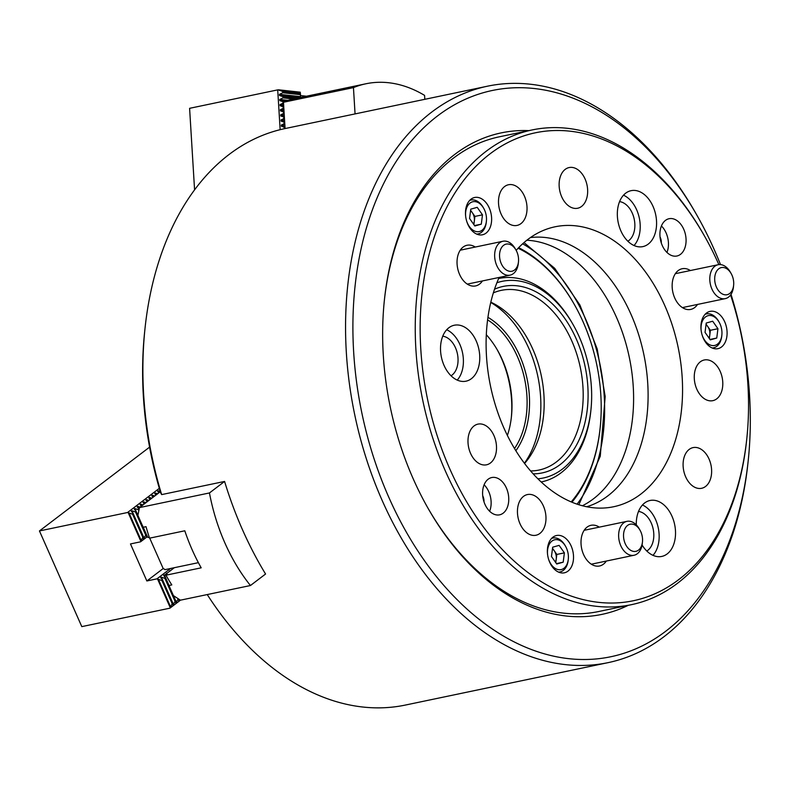 <?xml version="1.0" encoding="UTF-8"?>
<svg xmlns="http://www.w3.org/2000/svg" width="789" height="789" viewBox="0 0 789 789"><rect width="100%" height="100%" fill="white"/><g stroke="black" fill="none" stroke-linecap="round" stroke-linejoin="round"><path stroke-width="1.18" d="M628.251 605.331A245.961 164.773 -101.8 0 1 427.816 507.879A245.961 164.773 -101.8 0 1 383.296 355.247A245.961 164.773 -101.8 0 1 384.371 300.264A245.961 164.773 -101.8 0 1 528.906 130.619M427.431 507.199A242.499 162.445 78.2 0 0 598.762 611.505L631.496 604.66A242.499 162.445 -101.8 0 1 443.211 466.013A242.499 162.445 -101.8 0 1 454.139 185.494A242.499 162.445 -101.8 0 1 532.141 129.938A242.499 162.445 -101.8 0 1 703.867 234.925L704.636 236.296A239.037 160.128 78.2 0 0 458.488 187.565A239.037 160.128 78.2 0 0 478.864 520.72A239.037 160.128 78.2 0 0 710.189 545.978A239.037 160.128 78.2 0 0 746.858 438.063A239.037 160.128 78.2 0 0 730.575 294.997M720.515 264.601A289.267 193.778 78.2 0 0 697.19 215.722A289.267 193.778 78.2 0 0 470.905 96.939A289.267 193.778 78.2 0 0 353.659 352.012A289.267 193.778 78.2 0 0 546.126 654.318A289.267 193.778 78.2 0 0 748.288 459.888A289.267 193.778 78.2 0 0 749.55 395.23A289.267 193.778 78.2 0 0 731.009 294.356M748.288 459.888L748.041 462.226A294.465 197.26 -101.8 0 1 608.151 662.632A294.465 197.26 -101.8 0 1 346.332 352.417A294.465 197.26 -101.8 0 1 487.513 86.188A294.465 197.26 -101.8 0 1 696.026 213.671L697.19 215.722M487.513 86.188L284.849 128.607A294.465 197.26 78.2 0 0 144.949 329.003A294.465 197.26 78.2 0 0 143.667 394.825A294.465 197.26 78.2 0 0 161.646 494.604L224.589 481.438A294.465 197.26 78.2 0 0 265.568 574.017L250.448 585.527A155.897 104.434 -101.8 0 1 209.46 492.947L139.475 507.593L137.897 515.316A155.897 104.434 -101.8 0 0 137.927 515.444M207.241 594.571A294.465 197.26 78.2 0 0 405.487 705.041L608.151 662.632M161.646 494.604L160.571 492.642A287.541 192.615 -101.8 0 1 144.624 332.12L144.949 329.003M532.141 129.938L499.417 136.793A242.499 162.445 78.2 0 0 384.292 301.043M571.197 501.903A145.501 97.471 78.2 0 0 600.182 427.549A145.501 97.471 78.2 0 0 600.823 395.023A145.501 97.471 78.2 0 0 574.481 304.732A145.501 97.471 78.2 0 0 518.117 248.249M518.659 247.677A147.237 98.635 -101.8 0 1 574.096 304.051L574.481 304.732M511.331 417.509A83.141 55.694 78.2 0 0 511.578 400.112A83.141 55.694 78.2 0 0 497.109 349.566M600.182 427.549L600.104 428.328A147.237 98.635 -101.8 0 1 571.926 502.208M284.425 128.696L283.448 125.283L284.287 122.443L283.133 120.165L283.971 117.324L282.817 115.046L283.655 112.206L282.511 109.918L283.34 107.077L282.196 104.799L283.113 102.264L285.016 101.189A155.897 104.434 -101.8 0 1 287.798 100.321L295.579 98.497M424.817 99.315L424.571 95.38A155.897 104.434 -101.8 0 0 365.938 83.772L295.185 98.576M355.06 113.912L353.452 87.618A155.897 104.434 -101.8 0 1 365.938 83.772M353.452 87.618L283.468 102.264L285.076 128.558M487.937 317.326A79.679 53.376 -101.8 0 1 529.34 395.644A79.679 53.376 -101.8 0 1 515.858 450.726M514.517 448.517A77.943 52.212 78.2 0 0 526.904 395.772A77.943 52.212 78.2 0 0 487.592 319.88M511.41 416.75A79.679 53.376 78.2 0 0 511.726 399.333A79.679 53.376 78.2 0 0 497.494 350.227M486.31 334.714A77.943 52.212 -101.8 0 1 497.681 350.563A77.943 52.212 -101.8 0 1 511.795 398.938A77.943 52.212 -101.8 0 1 511.459 416.365A77.943 52.212 -101.8 0 1 507.386 435.439M494.535 289.208A95.272 63.82 -101.8 0 1 587.844 386.797A95.272 63.82 -101.8 0 1 533.177 473.844M530.612 470.944A91.8 61.503 78.2 0 0 538.946 470.066A91.8 61.503 78.2 0 0 582.953 387.064A91.8 61.503 78.2 0 0 501.331 290.352A91.8 61.503 78.2 0 0 493.342 292.887M490.748 302.443A96.13 64.402 -101.8 0 1 540.603 396.867A96.13 64.402 -101.8 0 1 524.399 463.232M490.817 302.187A91.8 61.503 -101.8 0 1 543.937 395.23A91.8 61.503 -101.8 0 1 524.557 463.439M537.911 478.805A100.469 67.302 78.2 0 0 590.961 409.639A100.469 67.302 78.2 0 0 591.405 387.182A100.469 67.302 78.2 0 0 573.218 324.841A100.469 67.302 78.2 0 0 496.883 282.758M498.845 278.478L498.638 278.527A103.931 69.619 -101.8 0 1 498.845 278.478A103.931 69.619 -101.8 0 1 572.439 323.48L573.218 324.841M590.961 409.639L590.803 411.197A103.931 69.619 -101.8 0 1 541.422 481.931A103.931 69.619 -101.8 0 1 541.215 481.971L541.422 481.931M283.359 102.156L283.853 101.88M283.34 101.82L279.829 100.627L279.75 99.453L283.103 97.875L283.024 96.702L296.92 98.211M283.103 97.875L293.271 98.99M306.448 96.219L300.56 95.577M283.024 96.702L279.513 95.499L279.444 94.335L282.787 92.757L282.718 91.573L278.685 89.818L300.254 92.175L300.619 97.806M282.787 92.757L300.57 94.7M282.718 91.573L300.491 93.516M280.144 129.682L277.708 89.877L189.597 108.32L194.577 189.824M284.237 127.197L281.397 126.23L281.318 125.056L284.03 123.784M283.922 122.078L281.081 121.111L281.012 119.938L283.715 118.666M283.606 116.95L280.766 115.983L280.697 114.819L283.399 113.547M283.3 111.831L280.45 110.864L280.381 109.691L283.093 108.418M282.985 106.712L280.144 105.746L280.065 104.572L282.778 103.3M278.685 89.818L277.708 89.877M632.206 524.113A13.857 9.281 78.2 0 0 623.557 536.737A13.857 9.281 78.2 0 0 633.873 551.432A13.857 9.281 78.2 0 0 642.463 541.905A13.857 9.281 78.2 0 0 640.017 530.208A13.857 9.281 78.2 0 0 632.206 524.113M642.463 541.905L642.295 543.463A17.319 11.608 -101.8 0 1 634.07 555.249A17.319 11.608 -101.8 0 1 631.565 555.367A17.319 11.608 -101.8 0 1 618.852 538.848A17.319 11.608 -101.8 0 1 626.979 521.342A17.319 11.608 -101.8 0 1 629.474 521.223A17.319 11.608 -101.8 0 1 639.238 528.847L640.017 530.208M517.683 265.4A13.857 9.281 78.2 0 0 518.472 261.8A13.857 9.281 78.2 0 0 516.026 250.113A13.857 9.281 78.2 0 0 500.423 249.945A13.857 9.281 78.2 0 0 505.029 268.98A13.857 9.281 78.2 0 0 517.683 265.4M518.472 261.8L518.314 263.368A17.319 11.608 -101.8 0 1 517.318 267.856A17.319 11.608 -101.8 0 1 510.079 275.154A17.319 11.608 -101.8 0 1 497.583 267.224A17.319 11.608 -101.8 0 1 495.748 248.545A17.319 11.608 -101.8 0 1 502.987 241.247A17.319 11.608 -101.8 0 1 515.247 248.742L516.026 250.113M716.412 287.088A13.857 9.281 78.2 0 0 726.413 294.82A13.857 9.281 78.2 0 0 733.622 285.293A13.857 9.281 78.2 0 0 731.995 275.223A13.857 9.281 78.2 0 0 731.176 273.596A13.857 9.281 78.2 0 0 718.217 269.246A13.857 9.281 78.2 0 0 716.412 287.088M733.622 285.293L733.464 286.851A17.319 11.608 -101.8 0 1 725.229 298.637A17.319 11.608 -101.8 0 1 711.944 289.099A17.319 11.608 -101.8 0 1 718.138 264.729A17.319 11.608 -101.8 0 1 730.407 272.235L731.176 273.596M198.374 562.665L165.039 569.638L163.096 568.356L149.713 538.128M138.923 509.378L138.716 510.434M178.373 599.009L177.742 598.595M146.399 536.559L147.07 536.047L146.399 536.559L146.419 534.617L145.738 535.129L135.491 511.992L136.172 511.469L134.238 509.073L134.899 508.57L138.42 509.763M146.419 534.617L136.172 511.469M178.038 599.265L175.769 602.904L175.789 600.971L175.109 601.484L164.871 578.337L165.542 577.824L163.609 575.428L164.822 575.102M175.789 600.971L165.542 577.824M159.309 488.352L127.562 512.505L132.572 514.211L133.242 513.698L131.309 511.302L131.98 510.789L135.491 511.992M149.594 447.126L39.45 530.948L127.562 512.505M131.309 511.302L131.98 510.789L144.14 538.276L143.47 538.779L143.49 536.845L142.819 537.358L132.572 514.211M134.238 509.073L134.899 508.57L137.907 515.355M138.933 509.053L137.158 506.854L137.828 506.341L140.097 507.12M137.158 506.854L137.828 506.341L138.815 508.58M141.33 506.173L140.077 504.625L140.748 504.122L143.016 504.891M140.077 504.625L140.748 504.122L141.576 505.996M144.259 503.954L143.006 502.406L143.667 501.893L145.945 502.672M143.006 502.406L143.667 501.893L144.495 503.767M147.178 501.725L145.926 500.177L146.596 499.674L148.865 500.443M145.926 500.177L146.596 499.674L147.425 501.538M150.097 499.506L148.845 497.958L149.515 497.445L151.794 498.214M148.845 497.958L149.515 497.445L150.344 499.319M153.027 497.277L151.774 495.729L152.435 495.216L154.713 495.995M151.774 495.729L152.435 495.216L153.263 497.09M155.946 495.058L154.693 493.51L155.364 492.997L157.632 493.766M154.693 493.51L155.364 492.997L156.192 494.871M158.865 492.829L157.613 491.281L158.283 490.768L160.206 491.429M157.613 491.281L158.283 490.768L159.112 492.642M143.49 536.845L133.242 513.698M145.738 535.129L143.47 538.779M142.819 537.358L140.541 541.826L130.471 543.937L146.862 580.97L156.932 578.86L161.942 580.566L162.623 580.053L160.68 577.656L161.35 577.144L164.871 578.337M147.277 536.707L140.541 541.826M163.274 568.474L146.862 580.97M170.572 568.484L156.932 578.86M160.68 577.656L161.35 577.144L173.511 604.621L172.85 605.133L172.87 603.2L172.189 603.713L161.942 580.566M163.609 575.428L164.27 574.925L164.576 575.605M166.745 573.475L167.593 572.834M166.528 573.209L167.347 573.021M169.674 571.256L170.523 570.605M169.448 570.98L170.266 570.802M172.594 569.027L173.442 568.386M172.377 568.761L173.185 568.573M172.87 603.2L162.623 580.053M250.448 585.527L180.454 600.173L169.911 608.181L81.8 626.624L39.45 530.948M179.488 599.926L178.689 600.685L178.708 599.226M179.103 599.601L178.689 600.685M173.432 595.616L176.44 602.401L175.769 602.904M175.109 601.484L172.85 605.133M172.189 603.713L169.911 608.181M170.148 607.461L157.711 579.373M140.767 541.106L128.341 513.018M169.921 587.726L169.033 585.487L171.805 584.915A155.897 104.434 -101.8 0 1 165.946 575.201L201.195 567.824A155.897 104.434 -101.8 0 1 184.794 530.79L149.555 538.167A155.897 104.434 -101.8 0 1 146.024 526.677L143.253 527.259L147.711 537.319L149.348 537.565M180.454 600.173L173.452 595.646A155.897 104.434 -101.8 0 1 173.393 595.547M160.305 491.744L139.475 507.593M224.589 481.438L209.46 492.947M143.253 527.259L142.03 524.715M165.946 575.201L167.11 574.313L164.576 575.428L169.033 585.487M174.349 567.686L165.098 574.737M146.409 535.859L147.563 536.984M164.615 575.516L164.299 576.286M485.649 481.901A19.054 12.762 78.2 0 0 484.781 503.934A19.054 12.762 78.2 0 0 499.575 514.832A19.054 12.762 78.2 0 0 505.71 510.463A19.054 12.762 78.2 0 0 506.568 488.421A19.054 12.762 78.2 0 0 491.774 477.532A19.054 12.762 78.2 0 0 485.649 481.901M662.957 223.08A19.054 12.762 78.2 0 0 662.099 245.113A19.054 12.762 78.2 0 0 676.893 256.011A19.054 12.762 78.2 0 0 683.027 251.642A19.054 12.762 78.2 0 0 683.885 229.599A19.054 12.762 78.2 0 0 669.092 218.711A19.054 12.762 78.2 0 0 662.957 223.08M703.975 315.728A19.054 12.762 78.2 0 0 703.117 337.771A19.054 12.762 78.2 0 0 717.911 348.669A19.054 12.762 78.2 0 0 724.036 344.3A19.054 12.762 78.2 0 0 724.904 322.257A19.054 12.762 78.2 0 0 710.11 311.369A19.054 12.762 78.2 0 0 703.975 315.728M550.416 539.873A19.054 12.762 78.2 0 0 549.558 561.916A19.054 12.762 78.2 0 0 564.352 572.814A19.054 12.762 78.2 0 0 570.477 568.445A19.054 12.762 78.2 0 0 571.335 546.402A19.054 12.762 78.2 0 0 556.541 535.514A19.054 12.762 78.2 0 0 550.416 539.873M468.518 201.846A19.054 12.762 78.2 0 0 467.66 223.889A19.054 12.762 78.2 0 0 482.454 234.787A19.054 12.762 78.2 0 0 488.578 230.418A19.054 12.762 78.2 0 0 489.436 208.375A19.054 12.762 78.2 0 0 474.643 197.487A19.054 12.762 78.2 0 0 468.518 201.846M445.095 331.784A28.582 19.143 78.2 0 0 443.803 364.843A28.582 19.143 78.2 0 0 465.993 381.186A28.582 19.143 78.2 0 0 475.185 374.637A28.582 19.143 78.2 0 0 476.477 341.578A28.582 19.143 78.2 0 0 454.286 325.236A28.582 19.143 78.2 0 0 445.095 331.784M457.226 380.091A28.582 19.143 78.2 0 0 458.823 378.069A28.582 19.143 78.2 0 0 462.137 351.066A28.582 19.143 78.2 0 0 446.692 329.763M621.91 197.22A28.582 19.143 78.2 0 0 620.618 230.28A28.582 19.143 78.2 0 0 642.808 246.622A28.582 19.143 78.2 0 0 652 240.073A28.582 19.143 78.2 0 0 653.292 207.004A28.582 19.143 78.2 0 0 631.101 190.672A28.582 19.143 78.2 0 0 621.91 197.22M634.04 245.527A28.582 19.143 78.2 0 0 635.638 243.495A28.582 19.143 78.2 0 0 638.952 216.492A28.582 19.143 78.2 0 0 623.507 195.189M642.078 545.012A28.582 19.143 78.2 0 0 661.764 556.432A28.582 19.143 78.2 0 0 670.956 549.884A28.582 19.143 78.2 0 0 672.238 516.825A28.582 19.143 78.2 0 0 650.047 500.482A28.582 19.143 78.2 0 0 640.855 507.031A28.582 19.143 78.2 0 0 636.289 524.872M652.996 555.338A28.582 19.143 78.2 0 0 654.594 553.306A28.582 19.143 78.2 0 0 657.898 526.302A28.582 19.143 78.2 0 0 642.453 504.999M471.309 428.881A20.79 13.926 78.2 0 0 470.372 452.925A20.79 13.926 78.2 0 0 486.507 464.81A20.79 13.926 78.2 0 0 493.194 460.046A20.79 13.926 78.2 0 0 494.131 436.001A20.79 13.926 78.2 0 0 477.996 424.117A20.79 13.926 78.2 0 0 471.309 428.881M451.052 375.781A20.79 13.926 78.2 0 0 454.72 372.221A20.79 13.926 78.2 0 0 456.496 350.395A20.79 13.926 78.2 0 0 442.757 336.183M475.264 247.046A20.79 13.926 78.2 0 0 467.049 245.251A20.79 13.926 78.2 0 0 460.362 250.014A20.79 13.926 78.2 0 0 459.425 274.059A20.79 13.926 78.2 0 0 475.57 285.943A20.79 13.926 78.2 0 0 482.257 281.18A20.79 13.926 78.2 0 0 482.404 280.943M501.824 189.498A20.79 13.926 78.2 0 0 500.887 213.543A20.79 13.926 78.2 0 0 517.022 225.427A20.79 13.926 78.2 0 0 523.709 220.673A20.79 13.926 78.2 0 0 524.646 196.629A20.79 13.926 78.2 0 0 508.501 184.744A20.79 13.926 78.2 0 0 501.824 189.498M562.449 172.318A20.79 13.926 78.2 0 0 561.512 196.362A20.79 13.926 78.2 0 0 577.656 208.247A20.79 13.926 78.2 0 0 584.333 203.483A20.79 13.926 78.2 0 0 585.27 179.438A20.79 13.926 78.2 0 0 569.135 167.554A20.79 13.926 78.2 0 0 562.449 172.318M627.866 241.217A20.79 13.926 78.2 0 0 631.535 237.647A20.79 13.926 78.2 0 0 633.311 215.821A20.79 13.926 78.2 0 0 619.572 201.609M690.395 270.538A20.79 13.926 78.2 0 0 682.16 268.733A20.79 13.926 78.2 0 0 675.473 273.497A20.79 13.926 78.2 0 0 674.536 297.542A20.79 13.926 78.2 0 0 690.681 309.426A20.79 13.926 78.2 0 0 697.368 304.662A20.79 13.926 78.2 0 0 697.506 304.446M697.584 364.745A20.79 13.926 78.2 0 0 696.648 388.79A20.79 13.926 78.2 0 0 712.783 400.674A20.79 13.926 78.2 0 0 719.469 395.91A20.79 13.926 78.2 0 0 720.406 371.866A20.79 13.926 78.2 0 0 704.271 359.981A20.79 13.926 78.2 0 0 697.584 364.745M686.42 452.363A20.79 13.926 78.2 0 0 685.483 476.408A20.79 13.926 78.2 0 0 701.618 488.292A20.79 13.926 78.2 0 0 708.305 483.529A20.79 13.926 78.2 0 0 709.242 459.484A20.79 13.926 78.2 0 0 693.107 447.6A20.79 13.926 78.2 0 0 686.42 452.363M646.812 551.028A20.79 13.926 78.2 0 0 650.481 547.467A20.79 13.926 78.2 0 0 652.256 525.642A20.79 13.926 78.2 0 0 638.528 511.42M599.305 527.141A20.79 13.926 78.2 0 0 591.02 525.296A20.79 13.926 78.2 0 0 584.333 530.06A20.79 13.926 78.2 0 0 583.396 554.105A20.79 13.926 78.2 0 0 599.532 565.989A20.79 13.926 78.2 0 0 606.218 561.226A20.79 13.926 78.2 0 0 606.327 561.058M520.77 499.319A20.79 13.926 78.2 0 0 519.833 523.363A20.79 13.926 78.2 0 0 535.968 535.248A20.79 13.926 78.2 0 0 542.654 530.484A20.79 13.926 78.2 0 0 543.591 506.439A20.79 13.926 78.2 0 0 527.456 494.555A20.79 13.926 78.2 0 0 520.77 499.319M718.858 264.611A239.037 160.128 78.2 0 0 704.636 236.296M746.858 438.063L746.7 439.621A242.499 162.445 -101.8 0 1 709.489 549.105A242.499 162.445 -101.8 0 1 631.496 604.66M586.71 506.745A137.71 92.244 78.2 0 0 626.022 476.457A137.71 92.244 78.2 0 0 633.656 320.64A137.71 92.244 78.2 0 0 530.386 237.588M582.4 505.749A137.71 92.244 78.2 0 0 611.514 479.495A137.71 92.244 78.2 0 0 621.979 331.163A137.71 92.244 78.2 0 0 526.835 240.231M499.112 277.452A143.006 95.794 78.2 0 0 504.378 429.078A143.006 95.794 78.2 0 0 602.865 508.067A143.006 95.794 78.2 0 0 659.624 473.982A143.006 95.794 78.2 0 0 662.859 301.368A143.006 95.794 78.2 0 0 544.657 229.905A143.006 95.794 78.2 0 0 516.174 250.379M666.952 252.421A19.054 12.762 78.2 0 0 661.419 225.979M661.31 242.992A8.659 5.799 78.2 0 0 660.028 236.887M489.634 511.242A19.054 12.762 78.2 0 0 484.101 484.801M483.992 501.814A8.659 5.799 78.2 0 0 482.71 495.709M470.55 210.811A8.659 5.799 -101.8 0 1 472.295 212.665A8.659 5.799 -101.8 0 1 474.337 221.078A8.659 5.799 -101.8 0 1 473.459 224.017M466.555 220.772A15.247 10.208 78.2 0 0 484.051 228.09A15.247 10.208 78.2 0 0 486.399 221.206A15.247 10.208 78.2 0 0 483.706 208.335A15.247 10.208 78.2 0 0 468.005 205.229A15.247 10.208 78.2 0 0 465.707 216.689M486.399 221.206L486.3 222.143A17.319 11.608 -101.8 0 1 483.637 229.964A17.319 11.608 -101.8 0 1 478.065 233.929A17.319 11.608 -101.8 0 1 476.694 234.096M473.883 224.628L474.929 216.413L470.619 210.278M482.483 214.835L477.217 207.329L470.767 209.164L469.573 218.494L474.84 225.989L481.3 224.155L482.483 214.835L474.929 216.413M469.652 200.426A17.319 11.608 -101.8 0 1 470.974 200.021A17.319 11.608 -101.8 0 1 483.233 207.517L483.706 208.335M474.544 225.565L481.3 224.155M709.35 338.511L710.396 330.295L707.763 326.547A8.659 5.799 -101.8 0 1 709.528 330.542A8.659 5.799 -101.8 0 1 709.794 334.96A8.659 5.799 -101.8 0 1 708.926 337.909M702.013 334.654A15.247 10.208 78.2 0 0 713.039 345.612A15.247 10.208 78.2 0 0 721.856 335.088A15.247 10.208 78.2 0 0 721.333 327.751A15.247 10.208 78.2 0 0 719.164 322.228A15.247 10.208 78.2 0 0 706.865 316.123A15.247 10.208 78.2 0 0 701.165 330.571M705.11 314.308A17.319 11.608 -101.8 0 1 706.431 313.904A17.319 11.608 -101.8 0 1 718.7 321.409L719.164 322.228M706.086 324.161L707.763 326.547A8.659 5.799 78.2 0 0 706.017 324.693M710.307 339.872L716.757 338.037L717.941 328.717L712.684 321.212L706.224 323.046L705.041 332.376L710.307 339.872M721.856 335.088L721.757 336.025A17.319 11.608 -101.8 0 1 713.532 347.811A17.319 11.608 -101.8 0 1 712.151 347.979M710.396 330.295L717.941 328.717M710.011 339.457L716.757 338.037M548.454 558.799A15.247 10.208 78.2 0 0 556.117 568.908A15.247 10.208 78.2 0 0 568.297 559.233A15.247 10.208 78.2 0 0 565.605 546.373A15.247 10.208 78.2 0 0 559.746 540.475A15.247 10.208 78.2 0 0 547.605 554.716M551.55 538.453A17.319 11.608 -101.8 0 1 552.872 538.049A17.319 11.608 -101.8 0 1 558.474 538.848A17.319 11.608 -101.8 0 1 565.141 545.554L565.605 546.373M568.297 559.233L568.198 560.17A17.319 11.608 -101.8 0 1 559.963 571.956A17.319 11.608 -101.8 0 1 558.592 572.124M556.827 554.44L554.203 550.692A8.659 5.799 -101.8 0 1 556.235 559.105L556.827 554.44L564.382 552.862L559.115 545.367L552.665 547.191L551.472 556.521L556.738 564.017L563.198 562.182L564.382 552.862M555.781 562.656L556.235 559.105A8.659 5.799 78.2 0 1 555.357 562.054M552.458 548.838A8.659 5.799 -101.8 0 1 554.203 550.692L552.527 548.306M556.452 563.602L563.198 562.182M577.104 504.151A154.161 103.27 78.2 0 0 604.226 396.196A154.161 103.27 78.2 0 0 522.624 243.811M279.198 90.38L300.303 92.688M279.513 95.499L299.465 97.678M279.444 94.335L300.55 96.633M279.829 100.627L285.026 101.189M279.75 99.453L287.788 100.331M280.144 105.746L282.265 105.973M280.065 104.572L282.196 104.809M280.45 110.864L282.58 111.101M280.381 109.691L282.511 109.927M280.766 115.983L282.896 116.22M280.697 114.819L282.817 115.046M281.081 121.111L283.202 121.338M281.012 119.938L283.133 120.165M281.397 126.23L283.517 126.457M281.318 125.056L283.448 125.293M141.221 540.495L129.061 513.018M170.592 606.849L158.431 579.373M523.995 242.588L554.706 268.319L579.876 304.939L597.224 349.044L605.173 396.512L600.271 456.2L578.85 504.723M626.979 521.342L584.166 530.307M634.07 555.249L591.326 564.194M502.987 241.247L460.243 250.192M510.079 275.154L467.295 284.109M725.229 298.637L682.426 307.602M718.138 264.729L675.345 273.684M476.891 234.175L478.065 233.929M469.79 200.268L470.974 200.021M705.258 314.15L706.431 313.904M712.349 348.057L713.532 347.811M558.79 572.203L559.963 571.956M551.698 538.295L552.872 538.049"/></g></svg>
